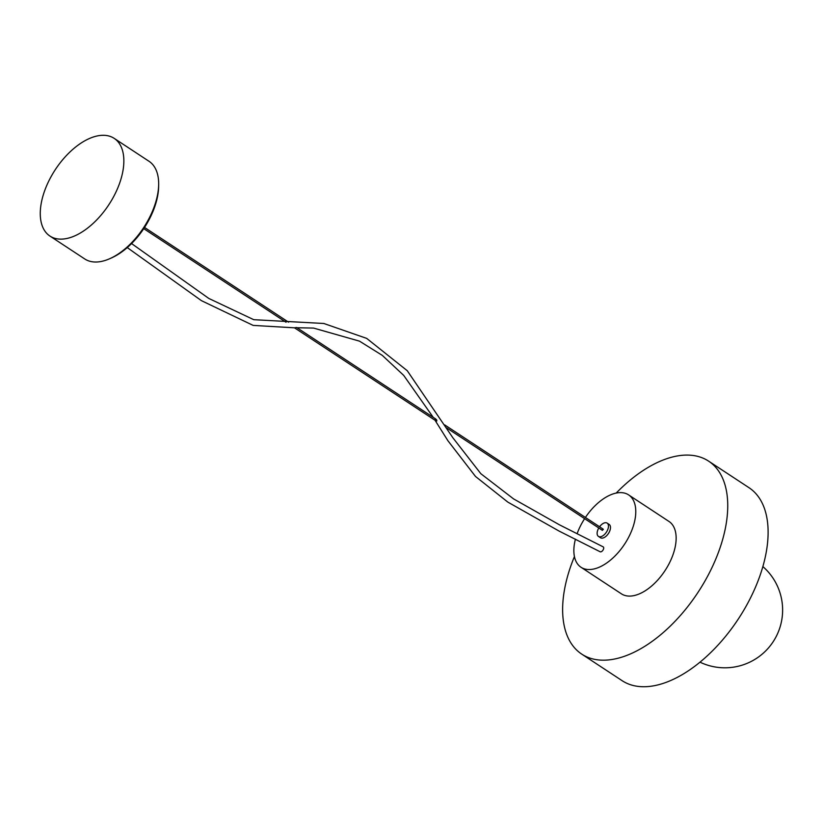 <?xml version="1.0" encoding="UTF-8"?>
<svg xmlns="http://www.w3.org/2000/svg" width="823" height="823" viewBox="0 0 823 823"><rect width="100%" height="100%" fill="white"/><g stroke="black" fill="none" stroke-linecap="round" stroke-linejoin="round"><path stroke-width="1.23" d="M158.664 184.681L158.633 186.615A56.293 30.821 123.3 0 1 157.779 195.195A56.293 30.821 123.3 0 1 111.835 257.764L110.066 258.556A58.464 32.004 -56.7 0 0 157.779 193.58A58.464 32.004 -56.7 0 0 158.664 184.681A58.464 32.004 -56.7 0 0 149.004 161.277L114.181 138.367A58.464 32.004 123.3 0 1 122.966 170.68A58.464 32.004 123.3 0 1 92.135 224.309A58.464 32.004 123.3 0 1 49.925 236.057A58.464 32.004 123.3 0 1 41.15 203.744A58.464 32.004 123.3 0 1 71.971 150.115A58.464 32.004 123.3 0 1 114.181 138.367M49.925 236.057L84.748 258.957A58.464 32.004 -56.7 0 0 110.066 258.556M435.82 419.051L296.64 327.503L294.449 327.791L436.313 421.098M436.653 419.925C437.034 421.335 436.694 421.469 435.634 420.337C435.017 418.763 435.357 418.629 436.653 419.925M435.028 420.265L447.907 440.716L475.499 476.455L507.822 502.102L559.146 531.113L600.08 551.739A2.891 1.584 -56.7 0 0 602.158 551.122A2.891 1.584 -56.7 0 0 603.66 548.488A2.891 1.584 -56.7 0 0 603.197 546.873L559.403 524.796L513.593 498.913L480.858 473.719L452.825 437.702L407.262 370.72L366.698 338.397L323.82 323.48L253.782 319.694L208.857 298.471L131.557 243.557M616.19 493.09A115.477 63.217 123.3 0 1 708.644 461.158A115.477 63.217 123.3 0 1 725.989 524.981A115.477 63.217 123.3 0 1 665.097 630.922A115.477 63.217 123.3 0 1 581.727 654.11A115.477 63.217 123.3 0 1 564.383 590.286A115.477 63.217 123.3 0 1 574.433 556.564M708.644 461.158L749.012 487.71A115.477 63.217 123.3 0 1 766.357 551.533A115.477 63.217 123.3 0 1 705.465 657.474A115.477 63.217 123.3 0 1 622.095 680.662L581.727 654.11M599.576 526.771A7.942 4.341 123.3 0 1 607.158 523.119A7.942 4.341 123.3 0 1 608.351 527.512A7.942 4.341 123.3 0 1 604.164 534.796A7.942 4.341 123.3 0 1 598.434 536.39A7.942 4.341 123.3 0 1 597.241 531.997A7.942 4.341 123.3 0 1 598.784 527.975M607.158 523.119L609.185 524.446A7.942 4.341 123.3 0 1 610.368 528.839A7.942 4.341 123.3 0 1 606.191 536.123A7.942 4.341 123.3 0 1 600.451 537.717L598.434 536.39M585.41 517.451A43.3 23.702 123.3 0 1 628.618 494.901A43.3 23.702 123.3 0 1 635.119 518.84A43.3 23.702 123.3 0 1 612.281 558.56A43.3 23.702 123.3 0 1 581.017 567.263A43.3 23.702 123.3 0 1 574.516 543.324A43.3 23.702 123.3 0 1 575.431 539.137M628.618 494.901L668.986 521.453A43.3 23.702 123.3 0 1 675.488 545.392A43.3 23.702 123.3 0 1 652.649 585.122A43.3 23.702 123.3 0 1 621.386 593.815L581.017 567.263M602.786 529.21L603.3 529.549L602.292 529.961M577.149 533.592A43.3 23.702 123.3 0 1 584.618 518.655M699.992 662.165A57.744 57.744 0 0 0 762.87 566.574M143.737 228.65L286.023 322.246M433.217 417.333L403.702 375.391L382.325 355.402L359.507 341.154L313.573 328.079L297.021 327.749M294.48 327.811L253.155 325.404L201.44 300.662L127.256 247.579M446.56 427.847L602.405 530.362M444.729 424.915L603.197 529.148M144.529 227.446L288.544 322.174"/></g></svg>
